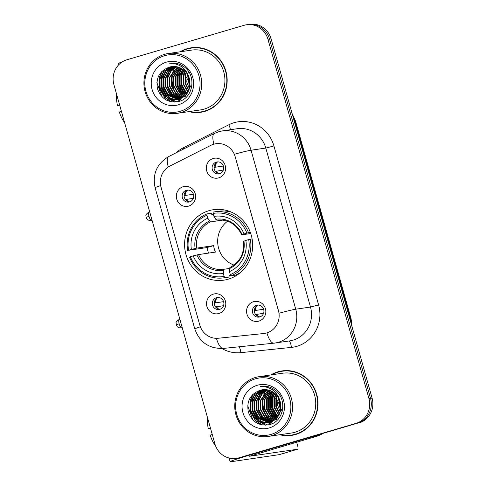 <?xml version="1.0" encoding="UTF-8"?>
<svg xmlns="http://www.w3.org/2000/svg" width="486" height="486" viewBox="0 0 486 486"><rect width="100%" height="100%" fill="white"/><g stroke="black" fill="none" stroke-linecap="round" stroke-linejoin="round"><path stroke-width="0.73" d="M208.998 210.675A35.606 34.014 -98.3 0 0 185.397 252.216A35.606 34.014 -98.3 0 0 223.791 280.161A35.606 34.014 -98.3 0 0 228.256 279.177A35.606 34.014 -98.3 0 0 251.857 237.642A35.606 34.014 -98.3 0 0 213.463 209.697A35.606 34.014 -98.3 0 0 208.998 210.675M218.882 313.494A10.078 9.629 81.7 0 1 206.915 306.52A10.078 9.629 81.7 0 1 213.433 294.103A10.078 9.629 81.7 0 1 225.401 301.077A10.078 9.629 81.7 0 1 218.882 313.494M216.489 297.693A6.045 5.777 -98.3 0 0 219.004 309.491A6.045 5.777 -98.3 0 0 223.767 302.274A6.045 5.777 -98.3 0 0 216.489 297.693M188.696 206.088A10.078 9.629 81.7 0 1 176.728 199.114A10.078 9.629 81.7 0 1 183.246 186.697A10.078 9.629 81.7 0 1 195.214 193.671A10.078 9.629 81.7 0 1 188.696 206.088M186.302 190.287A6.045 5.777 -98.3 0 0 188.811 202.085A6.045 5.777 -98.3 0 0 193.58 194.868A6.045 5.777 -98.3 0 0 186.302 190.287M258.916 321.094A10.078 9.629 81.7 0 1 246.949 314.12A10.078 9.629 81.7 0 1 253.467 301.709A10.078 9.629 81.7 0 1 265.435 308.683A10.078 9.629 81.7 0 1 258.916 321.094M256.523 305.299A6.045 5.777 -98.3 0 0 259.032 317.097A6.045 5.777 -98.3 0 0 263.801 309.874A6.045 5.777 -98.3 0 0 256.523 305.299M218.664 177.888A10.078 9.629 81.7 0 1 206.696 170.914A10.078 9.629 81.7 0 1 213.214 158.497A10.078 9.629 81.7 0 1 225.182 165.471A10.078 9.629 81.7 0 1 218.664 177.888M216.27 162.087A6.045 5.777 -98.3 0 0 218.779 173.885A6.045 5.777 -98.3 0 0 223.548 166.668A6.045 5.777 -98.3 0 0 216.27 162.087M219.97 309.26A6.045 5.777 81.7 0 1 218.244 297.475M189.783 201.854A6.045 5.777 81.7 0 1 188.052 190.069M260.004 316.86A6.045 5.777 81.7 0 1 258.279 305.074M219.751 173.654A6.045 5.777 81.7 0 1 218.02 161.868M210.857 145.344A18.14 17.326 81.7 0 1 213.67 144.227A18.14 17.326 81.7 0 1 215.948 143.728A18.14 17.326 81.7 0 1 235.212 156.784L278.448 310.59A18.14 17.326 81.7 0 1 264.439 333.432A18.14 17.326 81.7 0 1 263.752 333.518L218.372 338.238A18.14 17.326 81.7 0 1 199.795 325.098L161.048 187.244A18.14 17.326 81.7 0 1 169.966 166.012L210.857 145.344M188.914 111.616A32.586 31.128 -98.3 0 0 200.742 112.26A32.586 31.128 -98.3 0 0 204.825 111.367A32.586 31.128 -98.3 0 0 226.427 73.356A32.586 31.128 -98.3 0 0 191.29 47.786A32.586 31.128 -98.3 0 0 187.207 48.679A32.586 31.128 -98.3 0 0 180.142 51.795M192.073 47.677A32.586 31.128 -98.3 0 0 188.775 48.448A32.586 31.128 -98.3 0 0 186.01 49.414M195.22 112.217A32.586 31.128 -98.3 0 0 201.526 112.138M279.742 434.745A32.586 31.128 -98.3 0 0 291.57 435.389A32.586 31.128 -98.3 0 0 295.652 434.49A32.586 31.128 -98.3 0 0 317.249 396.479A32.586 31.128 -98.3 0 0 282.117 370.909A32.586 31.128 -98.3 0 0 278.028 371.802A32.586 31.128 -98.3 0 0 270.969 374.919M282.901 370.806A32.586 31.128 -98.3 0 0 279.602 371.571A32.586 31.128 -98.3 0 0 276.838 372.537M286.047 435.341A32.586 31.128 -98.3 0 0 292.353 435.262M234.465 154.226L279.152 313.209A23.516 0.929 -15.7 0 1 295.743 309.199A26.876 25.673 81.7 0 1 278.363 342.302A26.876 25.673 81.7 0 1 274.991 343.043A26.876 25.673 81.7 0 1 273.97 343.171A23.516 6.95 84.1 0 1 273.885 343.177L289.735 340.88A26.876 25.673 -98.3 0 0 293.101 340.139A26.876 25.673 -98.3 0 0 310.487 307.037L265.799 148.06A26.876 25.673 -98.3 0 0 237.253 128.723L222.509 130.886A26.876 25.673 81.7 0 1 251.055 150.223A23.516 0.929 164.3 0 0 234.465 154.226M236.311 458.407L239.458 457.946A20.157 19.252 -98.3 0 0 241.979 457.393L357.489 423.172A20.157 19.252 -98.3 0 0 370.526 398.35L269.523 39.032A20.157 19.252 -98.3 0 0 248.115 24.531A20.157 19.252 -98.3 0 1 269.523 39.032L370.526 398.35A20.157 19.252 -98.3 0 1 357.489 423.172L240.412 457.624L355.916 423.403A20.157 19.252 -98.3 0 0 368.953 398.581L267.956 39.263A20.157 19.252 -98.3 0 0 246.542 24.762A20.157 19.252 -98.3 0 0 244.021 25.315L126.937 59.766A20.157 19.252 -98.3 0 0 113.9 84.594L214.903 443.906A20.157 19.252 -98.3 0 0 236.311 458.407A20.157 19.252 -98.3 0 0 238.839 457.855L355.916 423.403M237.885 458.177A20.157 19.252 -98.3 0 0 240.412 457.624A20.157 19.252 -98.3 0 1 237.885 458.177M216.404 338.323A23.516 6.95 84.1 0 0 223.323 348.432L273.885 343.177A23.516 6.95 84.1 0 1 266.917 332.91L264.724 333.39M267.768 386.649A26.876 25.673 -98.3 0 0 267.318 387.299M265.727 389.991A26.876 25.673 -98.3 0 0 265.313 390.841M265.131 391.236A26.876 25.673 -98.3 0 0 264.493 392.785M264.159 393.721A26.876 25.673 -98.3 0 0 263.212 397.323M262.902 399.37A26.876 25.673 -98.3 0 0 265.617 414.995M266.522 416.678A26.876 25.673 -98.3 0 0 268.412 419.503M268.867 420.08A26.876 25.673 -98.3 0 0 269.876 421.253M270.119 421.52A26.876 25.673 -98.3 0 0 270.641 422.067M271.006 422.425A26.876 25.673 -98.3 0 0 272.281 423.592M176.94 63.526A26.876 25.673 -98.3 0 0 176.491 64.176M174.905 66.868A26.876 25.673 -98.3 0 0 174.486 67.718M174.304 68.113A26.876 25.673 -98.3 0 0 173.666 69.662M173.332 70.592A26.876 25.673 -98.3 0 0 172.384 74.2M172.074 76.247A26.876 25.673 -98.3 0 0 174.79 91.872M175.695 93.549A26.876 25.673 -98.3 0 0 177.59 96.374M178.04 96.951A26.876 25.673 -98.3 0 0 179.048 98.129M179.291 98.397A26.876 25.673 -98.3 0 0 179.82 98.944M180.178 99.302A26.876 25.673 -98.3 0 0 181.454 100.468M359.063 422.942A20.157 19.252 -98.3 0 0 372.1 398.119L271.097 38.801A20.157 19.252 -98.3 0 0 249.689 24.3L246.542 24.762M182.28 65.956A26.876 25.673 -98.3 0 0 182.043 66.436M181.217 68.35A26.876 25.673 -98.3 0 0 180.871 69.298M180.251 71.351A26.876 25.673 -98.3 0 0 179.601 74.68M179.37 77.584A26.876 25.673 -98.3 0 0 181.339 88.701M182.457 91.168A26.876 25.673 -98.3 0 0 184.637 94.721M185.494 95.839A26.876 25.673 -98.3 0 0 186.004 96.453M122.284 61.868A26.876 1.063 164.3 0 0 118.238 63.611L118.602 64.899M190.093 85.384A16.797 4.921 73.6 0 0 189.163 82.942M188.793 82.055A16.797 4.921 73.6 0 0 187.043 78.495M186.6 77.73A16.797 4.921 73.6 0 0 186.223 77.128M186.193 77.086A16.797 4.921 73.6 0 0 185.403 75.95M185.026 75.476A16.797 4.921 73.6 0 0 184.747 75.154M184.546 74.935A16.797 4.921 73.6 0 0 183.927 74.328M183.556 74.03A16.797 4.921 73.6 0 0 182.384 73.435M181.946 73.374A16.797 4.921 73.6 0 0 181.521 73.435A16.797 4.921 73.6 0 0 181.333 73.508M181.053 73.672A16.797 4.921 73.6 0 0 180.106 84.777M119.611 104.897L117.484 105.547L119.665 105.085M116.658 94.399A17.466 5.121 73.6 0 0 117.484 105.547M124.562 122.508A17.466 5.121 73.6 0 1 119.301 112.011L121.427 111.361M189.406 78.677A22.842 6.695 73.6 0 0 188.665 77.086M180.239 111.27A28.887 27.599 -98.3 0 0 198.926 75.682A28.887 27.599 -98.3 0 0 164.614 55.69A28.887 27.599 -98.3 0 0 145.928 91.277A28.887 27.599 -98.3 0 0 180.239 111.27M180.992 112.503A30.229 28.881 -98.3 0 0 201.034 77.238A30.229 28.881 -98.3 0 0 168.435 53.509A30.229 28.881 -98.3 0 0 164.645 54.341A30.229 28.881 -98.3 0 0 144.603 89.612A30.229 28.881 -98.3 0 0 177.208 113.335A30.229 28.881 -98.3 0 0 180.992 112.503M177.208 113.335L200.402 109.933A30.229 28.881 -98.3 0 0 204.187 109.101A30.229 28.881 -98.3 0 0 224.228 73.836A30.229 28.881 -98.3 0 0 191.63 50.113L168.435 53.509M189.795 111.488A32.246 30.806 -98.3 0 0 200.694 111.932L202.267 111.701A32.246 30.806 -98.3 0 0 206.307 110.814A32.246 30.806 -98.3 0 0 207.589 110.401M198.385 47.598A32.246 30.806 -98.3 0 0 192.912 47.883L191.338 48.114A32.246 30.806 -98.3 0 0 187.292 49.001A32.246 30.806 -98.3 0 0 181.023 51.668M200.694 111.932A32.246 30.806 -98.3 0 0 204.734 111.045A32.246 30.806 -98.3 0 0 226.112 73.422A32.246 30.806 -98.3 0 0 191.338 48.114M188.702 76.673A16.797 16.044 -98.3 0 0 190.075 85.566M190.451 86.374A16.797 16.044 -98.3 0 0 191.448 88.106M189.419 88.786L186.776 82.049L187.304 74.018M189.583 88.209L187.626 74.54M187.821 73.86L188.295 72.542M188.696 90.712L185.02 83.41L185.099 75.184L186.071 72.341M188.884 90.281L185.458 83.088L185.591 75.111L186.375 72.712M187.918 92.243L183.173 84.181L183.131 75.47L184.899 71.065M188.118 91.884L183.665 84.108L183.623 75.397L185.19 71.357M187.104 93.512L185.379 91.963L181.211 84.467L181.169 75.755L183.763 70.051M187.31 93.215L185.871 91.89L181.697 84.394L181.655 75.688L184.042 70.288M186.26 94.6L183.416 92.249L179.243 84.758L179.2 76.047L182.651 69.225M186.472 94.345L183.902 92.176L179.735 84.686L179.692 75.974L182.924 69.419M185.391 95.535L181.448 92.54L177.275 85.044L177.232 76.332L181.564 68.544M185.609 95.317L181.94 92.468L177.767 84.971L177.724 76.266L181.831 68.702M184.51 96.356L179.48 92.826L175.312 85.329L175.27 76.624L180.488 67.985M184.729 96.161L179.972 92.753L175.804 85.263L175.762 76.551L180.756 68.113M183.611 97.066L177.518 93.118L173.344 85.621L173.302 76.91L179.431 67.53M183.836 96.896L178.01 93.045L173.836 85.548L173.794 76.837L179.692 67.633M182.693 97.686L175.549 93.403L171.382 85.907L171.339 77.201L178.38 67.165M182.924 97.54L176.041 93.33L171.874 85.834L171.831 77.128L178.641 67.244M181.77 98.221L173.587 93.689L169.414 86.198L169.371 77.487L177.347 66.88M182.001 98.093L174.079 93.622L169.906 86.125L169.863 77.414L177.603 66.947M180.828 98.676L171.619 93.98L167.451 86.484L167.409 77.778L170.616 71.248L176.321 66.679M181.065 98.567L172.111 93.907L167.943 86.411L167.895 77.705L171.023 71.284L176.576 66.722M179.881 99.053L169.657 94.266L165.483 86.775L165.44 78.064L169 71.114L175.312 66.546M180.124 98.968L170.149 94.193L165.975 86.702L165.933 77.991L169.401 71.144L175.561 66.57M178.921 99.369L167.688 94.557L163.521 87.061L163.472 78.349L167.397 70.992L174.304 66.479M179.164 99.296L168.18 94.484L164.007 86.988L163.964 78.282L167.798 71.023L174.559 66.485M181.005 99.047L178.204 99.587M177.955 99.612L171.303 98.603L165.726 94.843L161.552 87.352L161.51 78.641L165.647 71.041L173.314 66.479M178.198 99.557L166.212 94.77L162.045 87.28L162.002 78.568L166.139 70.968L173.557 66.473M189.412 78.714A16.797 16.044 -98.3 0 0 171.57 66.631A16.797 16.044 -98.3 0 0 169.468 67.092C159.53 70.841 155.55 78.118 157.525 88.938C161.395 98.986 168.387 103.19 178.502 101.538C193.355 98.439 196.86 75.555 184.006 66.74C179.638 63.636 174.869 62.469 169.699 63.235C180.057 63.532 186.63 68.696 189.412 78.714C191.423 88.774 187.967 95.645 179.042 99.332L176.977 99.788L169.821 99.071L163.758 95.135L159.584 87.638L159.542 78.926L163.685 71.333L170.944 66.874L172.323 66.539M179.534 99.259L176.977 99.788M177.22 99.751L170.191 98.956L164.25 95.062L160.076 87.565L160.034 78.854L164.177 71.26L171.436 66.807L172.573 66.515M169.468 67.092L171.594 66.631M166.431 62.153A22.168 21.177 -98.3 0 0 152.094 89.467A22.168 21.177 -98.3 0 0 178.423 104.806A22.168 21.177 -98.3 0 0 192.76 77.499A22.168 21.177 -98.3 0 0 166.431 62.153M190.02 86.022L188.659 76.569M162.008 96.769L156.899 82.614M171.534 101.829L164.675 97.243L159.566 88.13L159.481 77.541L162.373 70.962M174.996 102.054L168.162 98.366M167.099 97.413L161.534 87.844L161.449 77.256L163.539 71.971M180.239 100.985L177.202 99.648M177.08 99.581L176.375 99.174M175.993 98.931L174.055 97.504M172.992 96.544L167.433 86.982L167.342 76.393L169.438 71.108M170.228 69.82L171.801 67.754M172.135 67.384L172.773 66.716M176.078 64.049L176.995 63.496M182.821 95.104L177.256 85.542L177.171 74.947L179.261 69.668M184.789 94.819L179.225 85.25L179.14 74.662L181.229 69.383M186.515 94.29L181.193 84.965L181.102 74.37L182.991 69.462M170.896 101.708L164.432 97.279L159.323 88.166L159.238 77.578L161.771 71.551M174.662 102.06L167.421 97.972M166.194 96.781L161.249 87.723L161.2 77.292L162.834 72.87M176.928 101.86L172.02 99.673M171.582 99.393L169.383 97.686M168.162 96.489L163.211 87.437L163.168 77.001L164.797 72.584M165.671 71.017L167.427 68.599M167.798 68.168L168.575 67.347M173.927 63.526L174.82 63.113M172.093 95.918L167.148 86.86L167.099 76.424L168.727 72.007M181.922 94.472L176.971 85.421L176.928 74.984L178.556 70.567M183.884 94.187L178.939 85.129L178.891 74.698L180.525 70.276M185.852 93.901L180.901 84.843L180.859 74.407L182.487 69.99M227.57 221.221A24.859 23.747 -98.3 0 0 217.935 245.029A24.859 23.747 -98.3 0 0 234.003 265.07M230.777 275.386L229.04 275.641L229.106 277.05L224.903 277.67L224.143 276.425A31.979 30.551 -98.3 0 1 190.366 256.742L193.215 255.903A28.887 27.599 -98.3 0 0 223.305 273.436L223.791 269.293L229.532 268.454M208.561 253.103A31.912 30.484 81.7 0 1 207.091 247.55L188.55 250.278A31.979 30.551 -98.3 0 1 206.945 215.243L207.789 218.232A28.887 27.599 -98.3 0 0 191.399 249.44L196.715 248.109L213.603 245.637A24.859 23.747 -98.3 0 0 215.42 252.1L198.531 254.573L193.215 255.903M222.965 220.079L210.474 221.908L207.789 218.232M239.276 273.229L239.683 273.168M206.945 215.243L206.975 213.889L211.179 213.269L211.878 214.587L213.372 214.369M231.063 275.854A33.321 31.833 -98.3 0 0 250.339 239.155L248.704 239.574A31.979 30.551 -98.3 0 1 230.303 274.614L231.063 275.854L235.273 275.24A33.321 31.833 -98.3 0 0 240.619 272.385M190.366 256.742L189.522 257.051A33.321 31.833 -98.3 0 0 223.852 277.84L228.062 277.227A33.321 31.833 -98.3 0 0 229.106 277.05M252.1 238.893L250.339 239.155M223.852 277.84A33.321 31.833 -98.3 0 0 224.903 277.67M206.975 213.889A33.321 31.833 -98.3 0 0 187.705 250.588M230.303 274.614L229.465 271.619A28.887 27.599 -98.3 0 0 245.849 240.418L248.704 239.574M223.305 273.436L224.143 276.425M191.399 249.44L188.55 250.278M245.849 240.418L243.711 241.281M243.559 241.281C244.58 253.419 240.017 262.161 229.878 267.507L229.465 271.619M238.207 274.298L236.961 274.481M231.816 212.315A33.321 31.833 -98.3 0 0 218.39 211.282L214.186 211.902A33.321 31.833 -98.3 0 0 213.135 212.072L213.111 213.433A31.979 30.551 -98.3 0 1 246.888 233.116L248.522 232.691A33.321 31.833 -98.3 0 0 214.186 211.902M248.522 232.691L250.345 232.423M246.888 233.116L244.033 233.954A28.887 27.599 -98.3 0 0 213.949 216.422L213.111 213.433M250.733 233.523L241.894 234.817L244.033 233.954M213.949 216.422L216.635 220.097C227.952 219.107 236.324 224.016 241.742 234.817M241.894 234.817L242.113 234.653A25.843 24.683 -98.3 0 0 215.669 219.247M213.603 245.637L207.091 247.55M216.823 162.439A7.387 7.059 -98.3 0 0 215.164 167.251L223.384 166.048M214.089 167.53L215.164 167.251M223.317 170.094L215.377 171.358M216.252 171.127A7.387 7.059 -98.3 0 0 218.439 173.447M257.076 305.651A7.387 7.059 -98.3 0 0 255.417 310.457L263.637 309.254M254.342 310.736L255.417 310.457M263.576 313.3L255.63 314.563M256.505 314.339A7.387 7.059 -98.3 0 0 258.692 316.659M186.855 190.64A7.387 7.059 -98.3 0 0 185.19 195.451L193.41 194.242M184.121 195.73L185.19 195.451M193.349 198.294L185.409 199.558M186.284 199.327A7.387 7.059 -98.3 0 0 188.465 201.647M217.042 298.046A7.387 7.059 -98.3 0 0 215.383 302.857L223.603 301.654M214.308 303.136L215.383 302.857M223.542 305.7L215.596 306.964M216.47 306.733A7.387 7.059 -98.3 0 0 218.657 309.053M273.102 389.086A26.876 25.673 -98.3 0 0 272.871 389.559M272.038 391.479A26.876 25.673 -98.3 0 0 271.698 392.421M271.079 394.474A26.876 25.673 -98.3 0 0 270.429 397.803M270.198 400.713A26.876 25.673 -98.3 0 0 272.166 411.824M273.284 414.297A26.876 25.673 -98.3 0 0 275.465 417.845M276.321 418.962A26.876 25.673 -98.3 0 0 276.832 419.576M312.577 436.622L248.146 455.582A26.876 1.063 164.3 0 0 230.133 461.7A26.876 1.063 164.3 0 0 231.36 461.682L279.122 454.677L297.608 449.24L249.537 456.245L318.476 435.76L312.577 436.622A3.359 3.208 -98.3 0 0 313.099 436.416M297.608 449.24A3.359 0.984 73.6 0 0 297.651 449.228A3.359 0.984 73.6 0 0 297.681 445.862L296.648 442.181M322.862 433.597L318.992 435.553A3.359 3.208 81.7 0 1 318.476 435.76M280.914 408.507A16.797 4.921 73.6 0 0 279.991 406.065M279.62 405.184A16.797 4.921 73.6 0 0 277.87 401.618M277.427 400.859A16.797 4.921 73.6 0 0 277.05 400.257M277.02 400.209A16.797 4.921 73.6 0 0 276.224 399.079M275.854 398.605A16.797 4.921 73.6 0 0 275.574 398.277M275.374 398.058A16.797 4.921 73.6 0 0 274.754 397.451M274.383 397.153A16.797 4.921 73.6 0 0 273.211 396.558M272.774 396.503A16.797 4.921 73.6 0 0 272.348 396.564A16.797 4.921 73.6 0 0 272.16 396.631M271.881 396.795A16.797 4.921 73.6 0 0 270.933 407.9M210.438 428.02L208.312 428.67L210.487 428.209M207.486 417.523A17.466 5.121 73.6 0 0 208.312 428.67M215.541 445.82A17.466 5.121 73.6 0 1 210.128 435.134L212.254 434.484M280.228 401.8A22.842 6.695 73.6 0 0 279.486 400.209M271.067 434.393A28.887 27.599 -98.3 0 0 289.747 398.812A28.887 27.599 -98.3 0 0 255.442 378.819A28.887 27.599 -98.3 0 0 236.755 414.4A28.887 27.599 -98.3 0 0 271.067 434.393M271.82 435.632A30.229 28.881 -98.3 0 0 291.861 400.361A30.229 28.881 -98.3 0 0 259.263 376.638A30.229 28.881 -98.3 0 0 255.472 377.464A30.229 28.881 -98.3 0 0 235.431 412.736A30.229 28.881 -98.3 0 0 268.029 436.458A30.229 28.881 -98.3 0 0 271.82 435.632M268.029 436.458L291.223 433.062A30.229 28.881 -98.3 0 0 295.014 432.23A30.229 28.881 -98.3 0 0 315.056 396.959A30.229 28.881 -98.3 0 0 282.457 373.236L259.263 376.638M280.622 434.618A32.246 30.806 -98.3 0 0 291.521 435.055L293.088 434.824A32.246 30.806 -98.3 0 0 297.134 433.937A32.246 30.806 -98.3 0 0 298.416 433.524M289.206 370.721A32.246 30.806 -98.3 0 0 283.733 371.012L282.166 371.243A32.246 30.806 -98.3 0 0 278.12 372.13A32.246 30.806 -98.3 0 0 271.85 374.791M291.521 435.055A32.246 30.806 -98.3 0 0 295.561 434.168A32.246 30.806 -98.3 0 0 316.939 396.546A32.246 30.806 -98.3 0 0 282.166 371.243M279.529 399.802A16.797 16.044 -98.3 0 0 280.902 408.69M281.279 409.498A16.797 16.044 -98.3 0 0 282.275 411.229M280.246 411.909L277.603 405.172L278.132 397.141M280.41 411.332L278.454 397.663M278.648 396.983L279.116 395.665M279.523 413.841L275.848 406.533L275.92 398.307L276.899 395.464M279.711 413.404L276.285 406.217L276.413 398.234L277.202 395.835M278.745 415.366L274.001 407.304L273.958 398.593L275.726 394.189M278.946 415.014L274.493 407.232L274.45 398.52L276.018 394.48M277.931 416.636L276.206 415.087L272.032 407.59L271.99 398.885L274.59 393.18M278.138 416.338L276.698 415.014L272.525 407.523L272.482 398.812L274.869 393.411M277.087 417.723L274.238 415.378L270.07 407.882L270.028 399.17L273.478 392.348M277.299 417.468L274.73 415.305L270.562 407.809L270.52 399.097L273.752 392.542M276.218 418.665L272.275 415.664L268.102 408.167L268.059 399.462L272.385 391.667M276.437 418.44L272.768 415.591L268.594 408.094L268.551 399.389L272.658 391.825M275.337 419.479L270.307 415.949L266.14 408.459L266.097 399.747L271.316 391.108M275.556 419.284L270.799 415.882L266.632 408.386L266.589 399.674L271.583 391.236M274.438 420.19L268.345 416.241L264.171 408.744L264.129 400.039L270.252 390.653M274.663 420.019L268.837 416.168L264.663 408.671L264.621 399.966L270.52 390.756M273.521 420.809L266.377 416.526L262.209 409.036L262.167 400.324L269.208 390.288M273.752 420.663L266.869 416.453L262.701 408.963L262.653 400.251L269.469 390.373M272.597 421.344L264.414 416.818L260.241 409.321L260.198 400.61L268.175 390.009M272.828 421.216L264.9 416.745L260.733 409.248L260.69 400.543L268.43 390.07M271.656 421.799L262.446 417.103L258.279 409.607L258.23 400.901L261.444 394.377L267.148 389.802M271.893 421.69L262.938 417.031L258.765 409.54L258.722 400.829L261.851 394.407L267.403 389.845M270.708 422.182L260.478 417.395L256.31 409.898L256.268 401.187L259.828 394.237L266.134 389.669M270.945 422.091L260.97 417.322L256.802 409.826L256.76 401.114L260.229 394.274L266.389 389.693M269.748 422.492L258.516 417.681L254.342 410.184L254.3 401.479L258.224 394.116L265.131 389.602M269.991 422.419L259.008 417.608L254.834 410.111L254.792 401.406L258.625 394.146L265.38 389.614M271.832 422.17L269.031 422.717M268.782 422.735L262.13 421.727L256.547 417.972L252.38 410.476L252.337 401.764L256.474 394.17L264.135 389.602M269.025 422.68L257.039 417.899L252.872 410.403L252.829 401.691L256.966 394.097L264.384 389.596M280.24 401.843A16.797 16.044 -98.3 0 0 262.397 389.754A16.797 16.044 -98.3 0 0 260.296 390.215C250.357 393.964 246.378 401.242 248.352 412.061C252.222 422.115 259.214 426.313 269.323 424.661C284.182 421.569 287.688 398.684 274.833 389.863C270.465 386.759 265.69 385.592 260.52 386.358C270.884 386.656 277.457 391.819 280.24 401.843C282.251 411.897 278.794 418.768 269.87 422.456L267.804 422.911L260.648 422.2L254.585 418.258L250.412 410.761L250.369 402.056L254.512 394.456L261.766 390.003L263.151 389.663M270.362 422.389L267.804 422.911M268.047 422.875L261.018 422.079L255.077 418.185L250.904 410.688L250.861 401.983L255.004 394.383L262.258 389.93L263.4 389.644M260.296 390.215L262.422 389.754M257.258 385.277A22.168 21.177 -98.3 0 0 242.921 412.59A22.168 21.177 -98.3 0 0 269.25 427.929A22.168 21.177 -98.3 0 0 283.587 400.622A22.168 21.177 -98.3 0 0 257.258 385.277M280.847 409.145L279.48 399.692M252.835 419.892L247.726 405.743M262.361 424.952L255.502 420.372L250.393 411.259L250.308 400.671L253.2 394.085M265.818 425.177L258.983 421.49M257.92 420.536L252.362 410.968L252.27 400.379L254.366 395.1M271.067 424.108L268.029 422.777M267.901 422.711L267.203 422.298M266.82 422.055L264.882 420.627M263.819 419.673L258.254 410.105L258.169 399.516L260.259 394.231M261.049 392.949L262.628 390.884M262.962 390.507L263.6 389.839M266.905 387.172L267.822 386.619M273.648 418.227L268.084 408.665L267.999 398.077L270.088 392.791M275.611 417.942L270.052 408.374L269.961 397.785L272.057 392.506M277.336 417.419L272.014 408.088L271.929 397.499L273.818 392.585M261.723 424.831L255.259 420.408L250.15 411.296L250.059 400.701L252.599 394.675M265.49 425.189L258.248 421.101M257.021 419.904L252.076 410.852L252.027 400.415L253.656 395.999M267.756 424.989L262.847 422.802M262.41 422.516L260.21 420.809M258.989 419.618L254.038 410.561L253.99 400.13L255.624 395.707M256.499 394.14L258.254 391.722M258.625 391.291L259.403 390.471M264.749 386.649L265.648 386.242M262.92 419.041L257.969 409.984L257.926 399.553L259.554 395.13M272.743 417.602L267.798 408.544L267.75 398.113L269.384 393.69M274.712 417.31L269.766 408.258L269.718 397.821L271.346 393.405M276.68 417.024L271.729 407.967L271.686 397.536L273.314 393.113M318.616 304.935L310.487 307.037L295.743 309.199L251.055 150.223L265.799 148.06L273.928 145.958L318.616 304.935A33.589 32.088 81.7 0 1 296.885 346.318A33.589 32.088 81.7 0 1 291.4 347.399L240.837 352.654A33.589 32.088 81.7 0 1 221.92 348.541M222.509 130.886L218.864 131.688L214.375 133.462A23.516 6.622 63.2 0 0 213.864 144.172M200.354 326.774A23.516 0.929 164.3 0 0 194.813 328.973L155.125 187.772A23.516 0.929 -15.7 0 1 160.659 185.579M194.813 328.973C199.582 342.344 209.083 348.827 223.323 348.432A23.516 6.95 84.1 0 0 223.408 348.426M155.125 187.772C152.246 174.128 156.802 163.697 168.806 156.498A23.516 6.622 63.2 0 0 168.247 167.014M176.041 152.841A33.589 32.088 81.7 0 1 183.258 147.811L228.821 124.781A33.589 32.088 81.7 0 1 273.928 145.958M368.953 398.581L372.1 398.119M267.956 39.263L271.097 38.801M238.839 457.855L241.979 457.393M183.258 147.811A6.719 1.895 -116.8 0 1 183.757 148.941M228.821 124.781A6.719 1.895 -116.8 0 1 230.321 129.738M239.076 346.797A6.719 1.987 -95.9 0 1 240.837 352.654M288.872 341.008A6.719 1.987 -95.9 0 1 291.4 347.399M351.487 324.794A26.876 25.673 -98.3 0 0 350.485 318.81L294.899 121.063A26.876 25.673 -98.3 0 0 292.645 115.449M294.249 121.154L294.899 121.063A13.438 0.535 -15.7 0 1 295.512 121.05L351.099 318.804A13.438 0.535 -15.7 0 0 350.485 318.81L349.835 318.907M177.117 63.526A26.876 25.673 -98.3 0 0 176.637 64.225M175.142 66.758A26.876 25.673 -98.3 0 0 174.747 67.548M174.577 67.919A26.876 25.673 -98.3 0 0 174.116 68.976M173.654 70.203A26.876 25.673 -98.3 0 0 172.712 73.52M172.39 75.312A26.876 25.673 -98.3 0 0 175.373 92.595M176.205 94.041A26.876 25.673 -98.3 0 0 177.973 96.593M178.398 97.121A26.876 25.673 -98.3 0 0 178.739 97.522M179.577 98.458A26.876 25.673 -98.3 0 0 180.063 98.962M180.385 99.278A26.876 25.673 -98.3 0 0 181.606 100.402M182.031 66.09A26.876 25.673 -98.3 0 0 181.879 66.394M181.059 68.271A26.876 25.673 -98.3 0 0 180.555 69.668M180.251 70.658A26.876 25.673 -98.3 0 0 179.291 75.695M179.182 79.485A26.876 25.673 -98.3 0 0 180.537 87.055M181.855 90.372A26.876 25.673 -98.3 0 0 184.212 94.43M184.759 95.177A26.876 25.673 -98.3 0 0 185.19 95.736M185.373 95.955A26.876 25.673 -98.3 0 0 185.871 96.556M198.531 254.573A24.859 23.747 -98.3 0 0 223.791 269.293M210.474 221.908A24.859 23.747 -98.3 0 0 196.715 248.109M229.526 268.539A25.843 24.683 -98.3 0 0 243.929 241.111M196.927 254.943A25.843 24.683 -98.3 0 0 223.366 270.35M209.509 221.057A25.843 24.683 -98.3 0 0 195.111 248.48M148.995 216.367A4.368 1.282 -106.4 0 1 149.044 211.993C146.493 213.804 145.46 215.025 145.94 215.656L146.073 217.364L148.995 216.367A4.368 1.282 -106.4 0 0 151.511 220.371L152.027 220.219M179.188 323.773A4.368 1.282 -106.4 0 1 179.237 319.399C176.685 321.21 175.653 322.437 176.132 323.068L176.26 324.77L179.188 323.773A4.368 1.282 -106.4 0 0 181.697 327.777L182.214 327.625M313.458 436.361L318.992 435.553M267.944 386.649A26.876 25.673 -98.3 0 0 267.458 387.348M265.97 389.881A26.876 25.673 -98.3 0 0 265.575 390.671M265.405 391.042A26.876 25.673 -98.3 0 0 264.943 392.099M264.481 393.326A26.876 25.673 -98.3 0 0 263.54 396.643M263.218 398.435A26.876 25.673 -98.3 0 0 266.2 415.718M267.033 417.17A26.876 25.673 -98.3 0 0 268.801 419.716M269.226 420.25A26.876 25.673 -98.3 0 0 269.56 420.645M270.404 421.587A26.876 25.673 -98.3 0 0 270.89 422.085M271.212 422.407A26.876 25.673 -98.3 0 0 272.433 423.525M272.859 389.213A26.876 25.673 -98.3 0 0 272.707 389.517M271.887 391.394A26.876 25.673 -98.3 0 0 271.382 392.791M271.079 393.788A26.876 25.673 -98.3 0 0 270.119 398.824M270.009 402.615A26.876 25.673 -98.3 0 0 271.364 410.178M272.682 413.501A26.876 25.673 -98.3 0 0 275.04 417.553M275.586 418.3A26.876 25.673 -98.3 0 0 276.018 418.859M276.194 419.078A26.876 25.673 -98.3 0 0 276.698 419.679M264.439 333.432L264.773 333.384M214.375 133.462L168.806 156.498M292.104 113.53L295.512 121.05M352.113 327.017L351.099 318.804M228.924 211.167L227.667 211.349M238.183 274.311L236.925 274.499M230.783 275.398L229.046 275.653M149.044 211.993L149.664 211.811M151.511 220.371C148.394 220.978 146.772 218.967 146.887 218.931L146.073 217.364M179.237 319.399L179.85 319.217M181.697 327.777C178.581 328.39 176.965 326.373 177.074 326.343L176.26 324.77M230.133 461.7L229.106 458.043M297.651 449.228L279.164 454.671"/></g></svg>
